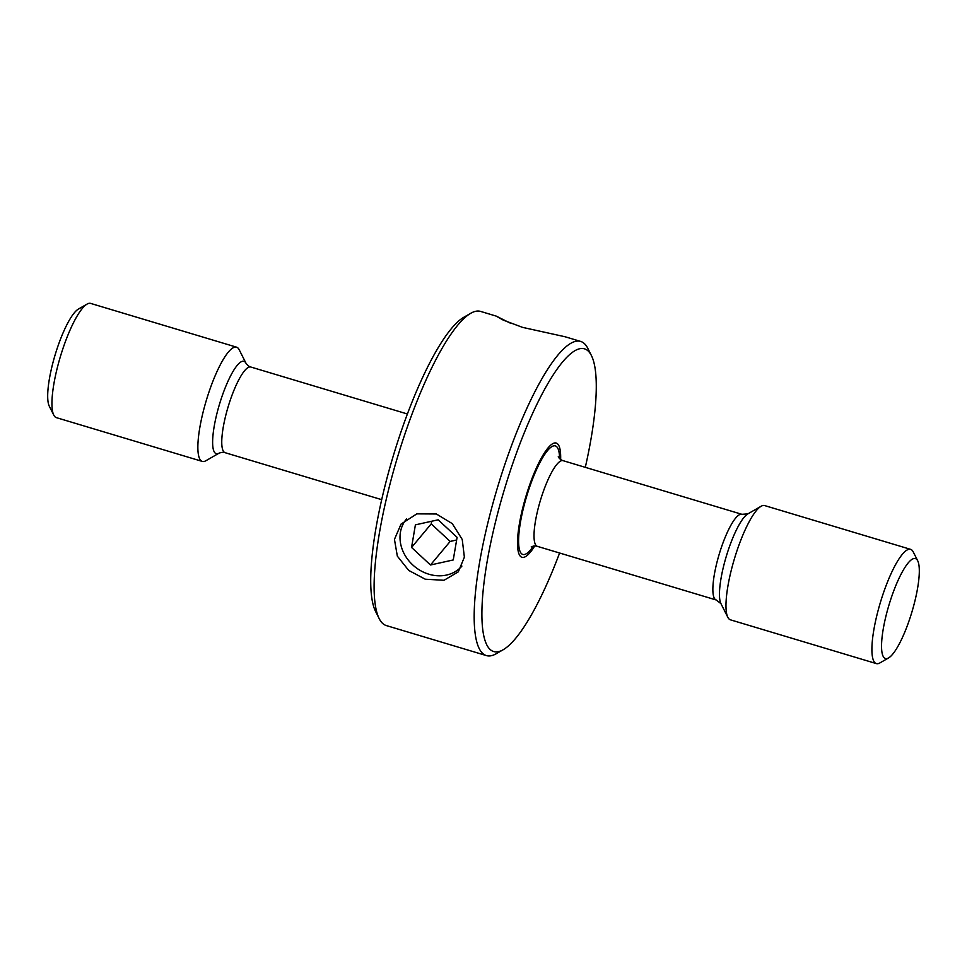 <?xml version="1.0" encoding="UTF-8"?>
<svg xmlns="http://www.w3.org/2000/svg" width="967" height="967" viewBox="0 0 967 967"><rect width="100%" height="100%" fill="white"/><g stroke="black" fill="none" stroke-linecap="round" stroke-linejoin="round"><path stroke-width="1.45" d="M219.134 453.124A48.217 11.084 106.7 0 1 219.896 402.888A48.217 11.084 106.7 0 1 246.053 363.362L239.187 349.728A59.628 13.707 106.7 0 0 236.577 347.177L90.656 303.408A59.628 13.707 106.7 0 0 87.066 304.097L78.424 309.065A52.182 11.991 106.7 0 0 55.554 353.475A52.182 11.991 106.7 0 0 49.293 406.2L53.777 415.109A59.628 13.707 106.7 0 0 56.388 417.647L202.308 461.416A59.628 13.707 106.7 0 0 205.898 460.739L219.134 453.124C221.806 452.23 223.8 452.085 225.093 452.689L381.699 499.661M87.066 304.097A59.628 13.707 106.7 0 0 60.921 354.841A59.628 13.707 106.7 0 0 53.777 415.109M236.577 347.177A59.628 13.707 106.7 0 0 206.853 398.609A59.628 13.707 106.7 0 0 202.308 461.416M560.642 459.518A59.628 13.707 106.7 0 0 556.218 443.055A59.628 13.707 106.7 0 0 526.495 494.488A59.628 13.707 106.7 0 0 521.962 557.294A59.628 13.707 106.7 0 0 534.703 545.98A59.628 13.707 -73.3 0 1 521.962 557.294A59.628 13.707 -73.3 0 1 526.495 494.488A59.628 13.707 -73.3 0 1 556.218 443.055A59.628 13.707 -73.3 0 1 560.642 459.518M917.707 560.8L913.223 551.891A59.628 13.707 106.7 0 0 910.612 549.353L764.692 505.584A59.628 13.707 106.7 0 0 761.102 506.261A59.628 13.707 106.7 0 0 734.956 557.016A59.628 13.707 106.7 0 0 727.813 617.272A59.628 13.707 106.7 0 0 730.423 619.823L876.344 663.592A59.628 13.707 106.7 0 0 879.934 662.903L888.576 657.935A52.182 11.991 106.7 0 0 911.446 613.525A52.182 11.991 106.7 0 0 917.707 560.8A52.182 11.991 106.7 0 0 889.41 603.577A52.182 11.991 106.7 0 0 888.576 657.935M910.612 549.353A59.628 13.707 106.7 0 0 880.889 600.785A59.628 13.707 106.7 0 0 876.344 663.592M379.161 618.578L375.583 611.446A158.032 36.323 -73.3 0 1 394.536 451.758A158.032 36.323 -73.3 0 1 463.809 317.273L470.724 313.296A163.991 37.689 106.7 0 0 398.827 452.858A163.991 37.689 106.7 0 0 379.161 618.578A163.991 37.689 106.7 0 0 386.353 625.576L486.413 655.59A163.991 37.689 -73.3 0 1 498.899 482.871A163.991 37.689 -73.3 0 1 580.647 341.424A163.991 37.689 -73.3 0 1 587.839 348.422L591.417 355.554A158.032 36.323 106.7 0 0 505.717 485.108A158.032 36.323 106.7 0 0 503.191 649.727A158.032 36.323 106.7 0 0 559.603 553.015M510.322 323.147L496.192 316.1L480.587 311.41A163.991 37.689 106.7 0 0 470.724 313.296M585.301 467.339A158.032 36.323 106.7 0 0 591.417 355.554M425.275 579.209L444.01 580.285L458.298 571.848L464.378 557.173L462.238 539.489L452.266 523.618L436.371 513.985L416.825 513.864L401.075 524.066L394.451 539.368L397.34 556.146L408.715 570.421L425.275 579.209M496.192 316.1L503.191 320.077L522.567 327.378L565.042 336.746L580.647 341.424M503.191 649.727L496.276 653.704A163.991 37.689 -73.3 0 1 486.413 655.59M406.551 518.941A36.359 31.174 -140.1 0 0 413.417 565.538A36.359 31.174 -140.1 0 0 460.969 567.121A36.359 31.174 -140.1 0 0 461.9 566.094M457.089 537.362L438.172 519.811L415.399 524.851L411.555 547.443L430.472 564.994L453.245 559.953L457.089 537.362M430.472 564.994L450.151 541.435L456.642 539.997M450.151 541.435L431.222 523.884L411.555 547.443M431.222 523.884L431.669 521.249M246.053 363.362C247.794 365.586 249.377 366.795 250.791 367.013A44.724 10.274 106.7 0 0 228.502 405.584A44.724 10.274 106.7 0 0 225.093 452.689M559.591 458.672A56.654 13.018 106.7 0 0 548.265 449.752A56.654 13.018 106.7 0 0 527.124 494.766A56.654 13.018 106.7 0 0 518.88 546.476A56.654 13.018 106.7 0 0 533.373 546.101M558.225 456.835C559.47 458.781 561.078 460.062 563.06 460.667A44.724 10.274 106.7 0 0 540.758 499.238A44.724 10.274 106.7 0 0 537.362 546.343L716.209 599.987L720.947 603.638L727.813 617.272M563.06 460.667L741.907 514.311A44.724 10.274 106.7 0 0 719.605 552.882A44.724 10.274 106.7 0 0 716.209 599.987M741.907 514.311L747.866 513.876A48.217 11.084 106.7 0 0 726.725 554.913A48.217 11.084 106.7 0 0 720.947 603.638M250.791 367.013L407.397 413.985M531.221 546.887C533.264 545.944 535.319 545.763 537.362 546.343M747.866 513.876L761.102 506.261"/></g></svg>
